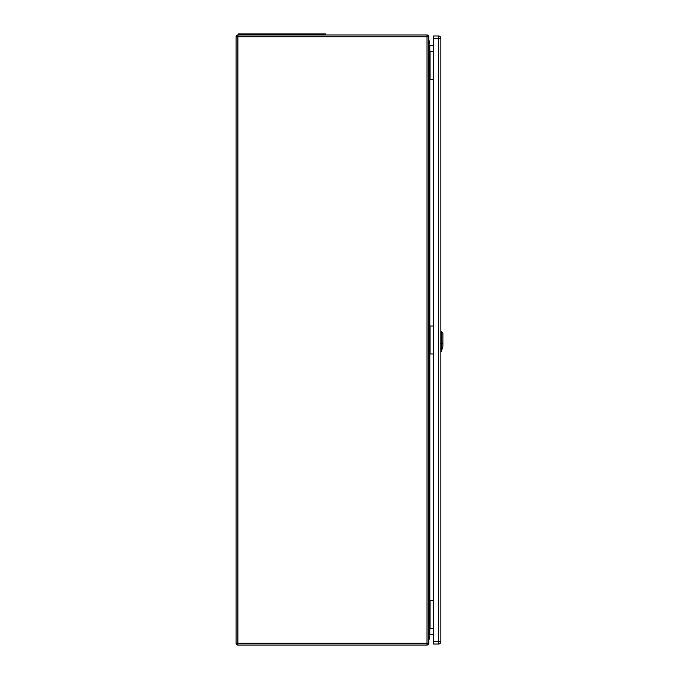 <?xml version="1.0" encoding="UTF-8"?>
<svg xmlns="http://www.w3.org/2000/svg" width="679" height="679" viewBox="0 0 679 679"><rect width="100%" height="100%" fill="white"/><g stroke="black" fill="none" stroke-linecap="round" stroke-linejoin="round"><path stroke-width="1.02" d="M428.797 600.567L428.797 643.268A1.782 1.782 0 0 1 427.023 645.05L237.896 645.05A1.782 1.782 0 0 1 236.114 643.268L236.114 36.742A1.782 1.782 0 0 1 237.896 34.969L427.023 34.969A1.782 1.782 0 0 1 428.797 36.742L428.797 600.567L433.482 600.567M428.797 326.03L433.482 326.03M428.797 79.451L433.482 79.451M433.482 45.391L429.815 45.391L429.815 353.988L433.482 353.988M433.482 634.627L429.815 634.627L428.797 635.646M428.797 51.494L433.482 51.494M428.797 353.988L429.815 353.988L429.815 628.525L433.482 628.525M428.797 628.525L429.815 628.525L429.815 634.627M428.797 44.373L429.815 45.391M325.597 34.969L325.597 33.95L238.151 33.95L238.151 34.969M433.482 38.525L433.482 644.031L438.515 644.031A2.343 2.343 0 0 0 440.849 641.697L440.849 38.321A2.343 2.343 0 0 0 438.515 35.987L433.482 35.987L433.482 38.525L438.515 38.525L438.515 641.494L433.482 641.494M428.797 40.137A3.811 3.811 180 0 1 428.805 44.466M428.797 40.188A3.811 3.811 180 0 1 428.805 44.449M441.537 351.085L442.886 346.256L442.886 333.134L441.358 331.615L441.358 351.018M428.797 639.881A3.811 3.811 -0 0 0 428.805 635.552M427.023 34.969L427.023 36.742L237.896 36.742L237.896 643.268L427.023 643.268L427.023 36.742L428.797 36.742M430.07 51.494L430.07 79.451M430.07 353.988L430.07 326.03M430.07 628.525L430.07 600.567M427.023 645.05L427.023 643.268L428.797 643.268M236.114 36.742L237.896 36.742L237.896 34.969M237.896 645.05L237.896 643.268L236.114 643.268M242.216 33.95L242.216 34.969M321.523 33.95L321.523 34.969M440.849 641.494L438.515 641.494L438.515 644.031A2.343 2.343 0 0 0 440.849 641.697M438.515 35.987L438.515 38.525L440.849 38.525M441.291 348.412L442.479 347.903M443.014 342.903L441.223 343.684M440.713 343.633L441.401 343.625M441.401 348.386L440.713 348.395M440.849 351.722L441.409 351.527M441.562 350.975L442.131 348.947M441.358 331.615L440.849 331.598"/></g></svg>
